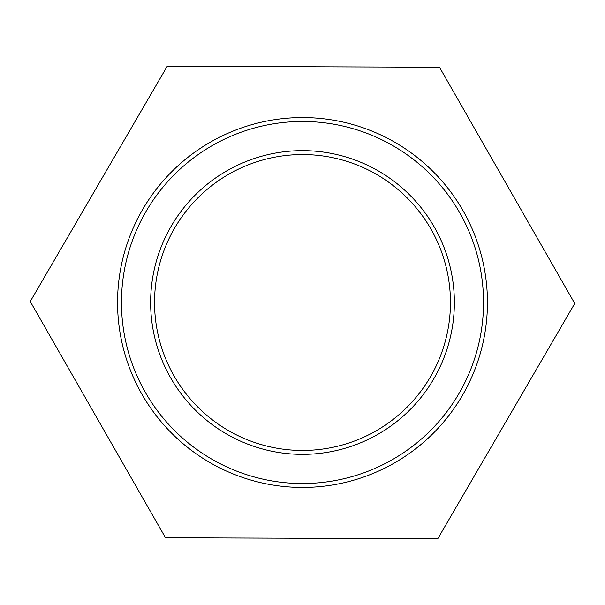 <?xml version="1.0" encoding="UTF-8"?>
<svg xmlns="http://www.w3.org/2000/svg" width="605" height="605" viewBox="0 0 605 605"><rect width="100%" height="100%" fill="white"/><g stroke="black" fill="none" stroke-linecap="round" stroke-linejoin="round"><path stroke-width="0.91" d="M167.23 66.232L439.48 67.215L574.75 303.483L437.77 538.768L165.52 537.784L30.25 301.517L167.23 66.232M154.547 302.5A147.953 147.953 0 0 1 302.5 154.547A147.953 147.953 0 0 1 450.453 302.5A147.953 147.953 0 0 1 302.5 450.453A147.953 147.953 0 0 1 154.547 302.5M302.5 117.559A184.941 184.941 0 0 0 117.559 302.5A184.941 184.941 0 0 0 302.5 487.441A184.941 184.941 0 0 0 487.441 302.5A184.941 184.941 0 0 0 302.5 117.559M302.5 150.637A151.863 151.863 0 0 0 150.637 302.5A151.863 151.863 0 0 0 302.5 454.363A151.863 151.863 0 0 0 454.363 302.5A151.863 151.863 0 0 0 302.5 150.637M302.5 121.469A181.031 181.031 0 0 1 483.531 302.5A181.031 181.031 0 0 1 302.5 483.531A181.031 181.031 0 0 1 121.469 302.5A181.031 181.031 0 0 1 302.5 121.469"/></g></svg>
